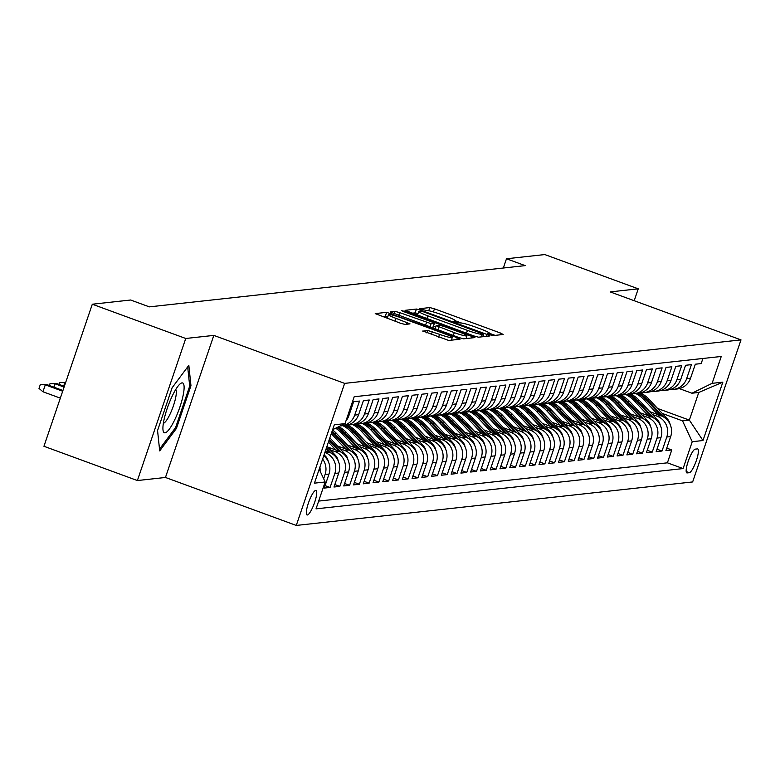 <?xml version="1.0" encoding="UTF-8"?>
<svg xmlns="http://www.w3.org/2000/svg" width="780" height="780" viewBox="0 0 780 780"><rect width="100%" height="100%" fill="white"/><g stroke="black" fill="none" stroke-linecap="round" stroke-linejoin="round"><path stroke-width="1.17" d="M489.772 334.737L493.009 335.605L503.188 334.483L500.477 333.031L434.44 308.812L429.819 307.573L419.63 308.695L426.085 310.43A12.812 1.336 18.8 0 1 440.895 314.398L446.394 316.417A12.812 1.336 18.8 0 1 455.462 320.882A12.812 1.336 18.8 0 1 455.072 321.058L453.668 321.243L455.647 322.218L460.21 322.949A12.812 1.336 18.8 0 1 475.01 326.918L480.519 328.936A12.812 1.336 18.8 0 1 489.577 333.392A12.812 1.336 18.8 0 1 489.187 333.577L487.793 333.752L489.772 334.737M307.349 514.985A13.055 2.827 110.1 0 0 314.428 503.012A13.055 2.827 110.1 0 0 316.027 490.444A13.055 2.827 110.1 0 0 315.715 490.415A13.055 2.827 110.1 0 0 308.646 502.378A13.055 2.827 110.1 0 0 307.047 514.946A13.055 2.827 110.1 0 0 307.349 514.985M422.848 330.973L448.715 340.46L460.024 339.222L457.314 337.769L386.646 312.312L375.219 313.609L400.423 323.212L405.054 324.451L410.017 323.866L396.084 318.396A10.706 1.121 18.8 0 1 388.508 314.671A10.706 1.121 18.8 0 1 401.212 317.84L444.688 333.781A10.706 1.121 18.8 0 1 452.264 337.516A10.706 1.121 18.8 0 1 439.559 334.347L427.684 330.447L422.789 331.149M213.817 335.4L185.747 338.481L92.303 304.219L43.943 446.277L137.387 480.548L165.457 477.467L296.273 525.437L344.643 383.38L213.817 335.4L165.457 477.467M634.198 300.719L638.245 288.824L610.175 291.905L741 339.885L344.643 383.38M638.245 288.824L544.801 254.563L506.483 258.765L503.334 268.018M92.303 304.219L130.621 300.007L149.311 306.862L525.174 265.619L506.483 258.765M473.889 335.956L478.52 337.194L489.82 335.956L487.11 334.503L421.073 310.284L416.442 309.046L405.015 310.343L473.889 335.956M474.923 337.584L463.613 338.822L458.991 337.584L390.117 311.971L395.08 311.386L399.701 312.624L431.116 323.69L434.44 323.281L431.613 321.886L403.728 311.659L401.749 310.684L405.073 311.512L474.923 337.584M322.627 459.079A16.312 15.834 83.7 0 1 325.084 474.513L328.994 474.084L324.226 488.095L330.077 487.451L325.065 485.618M324.87 452.498L325.133 452.595A16.312 15.834 83.7 0 1 334.854 473.44L338.754 473.011L333.986 487.022L339.846 486.379L334.834 484.546M330.272 449.836L334.893 451.523A16.312 15.834 83.7 0 1 344.614 472.368L348.523 471.939L343.746 485.95L349.606 485.306L344.594 483.473M340.041 448.763L344.653 450.46A16.312 15.834 83.7 0 1 354.373 471.296L358.283 470.866L353.515 484.887L359.365 484.244L354.354 482.401M349.801 447.691L354.412 449.387A16.312 15.834 83.7 0 1 364.143 470.223L368.043 469.794L363.275 483.815L369.135 483.171L364.114 481.328M359.56 446.618L364.182 448.315A16.312 15.834 83.7 0 1 373.903 469.151L377.803 468.721L373.035 482.742L378.895 482.098L373.883 480.256M369.33 445.546L373.942 447.242A16.312 15.834 83.7 0 1 383.662 468.078L387.572 467.659L382.795 481.669L388.654 481.026L383.643 479.183M379.09 444.473L383.702 446.17A16.312 15.834 83.7 0 1 393.422 467.015L397.332 466.586L392.564 480.597L398.414 479.953L393.403 478.12M388.849 443.41L393.471 445.097A16.312 15.834 83.7 0 1 403.192 465.943L407.092 465.514L402.324 479.524L408.184 478.881L403.172 477.048M398.609 442.338L403.231 444.025A16.312 15.834 83.7 0 1 412.952 464.87L416.861 464.441L412.084 478.452L417.944 477.808L412.932 475.976M408.379 441.265L412.99 442.952A16.312 15.834 83.7 0 1 422.711 463.798L426.621 463.369L421.853 477.38L427.703 476.736L422.692 474.903M418.139 440.193L422.75 441.889A16.312 15.834 83.7 0 1 432.481 462.725L436.381 462.296L431.613 476.317L437.473 475.673L432.452 473.831M427.898 439.12L432.52 440.817A16.312 15.834 83.7 0 1 442.24 461.653L446.14 461.224L441.373 475.244L447.232 474.601L442.221 472.758M437.668 438.048L442.279 439.744A16.312 15.834 83.7 0 1 452 460.58L455.91 460.151L451.132 474.172L456.992 473.528L451.981 471.685M447.427 436.976L452.039 438.672A16.312 15.834 83.7 0 1 461.77 459.508L465.67 459.089L460.902 473.099L466.762 472.456L461.74 470.613M457.187 435.903L461.809 437.599A16.312 15.834 83.7 0 1 471.529 458.445L475.43 458.016L470.662 472.027L476.522 471.383L471.51 469.55M466.947 434.84L471.569 436.527A16.312 15.834 83.7 0 1 481.289 457.373L485.199 456.944L480.421 470.954L486.281 470.311L481.27 468.478M476.716 433.768L481.328 435.454A16.312 15.834 83.7 0 1 491.049 456.3L494.959 455.871L490.191 469.882L496.041 469.238L491.029 467.405M486.476 432.695L491.098 434.382A16.312 15.834 83.7 0 1 500.818 455.227L504.718 454.798L499.951 468.809L505.81 468.166L500.799 466.333M496.236 431.623L500.858 433.319A16.312 15.834 83.7 0 1 510.578 454.155L514.488 453.726L509.71 467.737L515.57 467.103L510.559 465.26M506.005 430.55L510.617 432.247A16.312 15.834 83.7 0 1 520.338 453.082L524.248 452.654L519.47 466.674L525.33 466.031L520.318 464.188M515.765 429.478L520.377 431.174A16.312 15.834 83.7 0 1 530.108 452.01L534.008 451.581L529.24 465.601L535.1 464.958L530.078 463.115M525.525 428.405L530.146 430.102A16.312 15.834 83.7 0 1 539.867 450.938L543.767 450.508L539 464.529L544.859 463.885L539.848 462.043M535.294 427.333L539.906 429.029A16.312 15.834 83.7 0 1 549.627 449.875L553.537 449.446L548.759 463.456L554.619 462.813L549.608 460.98M545.054 426.27L549.666 427.957A16.312 15.834 83.7 0 1 559.387 448.802L563.297 448.373L558.529 462.384L564.379 461.74L559.367 459.907M554.814 425.197L559.435 426.884A16.312 15.834 83.7 0 1 569.156 447.73L573.056 447.301L568.288 461.311L574.148 460.668L569.137 458.835M564.574 424.125L569.195 425.812A16.312 15.834 83.7 0 1 578.916 446.657L582.826 446.228L578.048 460.239L583.908 459.595L578.896 457.762M574.343 423.052L578.955 424.749A16.312 15.834 83.7 0 1 588.676 445.585L592.585 445.156L587.818 459.166L593.668 458.533L588.656 456.69M584.103 421.98L588.715 423.677A16.312 15.834 83.7 0 1 598.445 444.512L602.345 444.083L597.577 458.104L603.437 457.46L598.416 455.618M593.863 420.907L598.484 422.604A16.312 15.834 83.7 0 1 608.205 443.44L612.105 443.011L607.337 457.031L613.197 456.388L608.185 454.545M603.632 419.835L608.244 421.531A16.312 15.834 83.7 0 1 617.965 442.367L621.875 441.938L617.097 455.959L622.957 455.315L617.945 453.473M613.392 418.762L618.004 420.459A16.312 15.834 83.7 0 1 627.734 441.305L631.634 440.875L626.867 454.886L632.716 454.243L627.705 452.4M623.152 417.7L627.773 419.386A16.312 15.834 83.7 0 1 637.494 440.232L641.394 439.803L636.626 453.814L642.486 453.17L637.475 451.337M632.911 416.627L637.533 418.314A16.312 15.834 83.7 0 1 647.254 439.159L651.163 438.731L646.386 452.741L652.246 452.098L647.234 450.265M642.681 415.555L647.293 417.241A16.312 15.834 83.7 0 1 657.014 438.087L660.923 437.658L656.155 451.669L662.005 451.025L666.783 437.014A16.312 15.834 -96.3 0 0 657.053 416.169L652.441 414.482M656.994 449.192L662.005 451.025M702.917 358.478L701.181 363.568L695.321 364.211L690.553 378.222A16.312 15.834 -96.3 0 1 677.381 388.957L673.471 389.386A16.312 15.834 -96.3 0 0 686.644 378.651L691.421 364.64L685.562 365.284L680.794 379.294A16.312 15.834 -96.3 0 1 667.621 390.029L663.712 390.458A16.312 15.834 83.7 0 1 660.758 390.497M663.712 390.458A16.312 15.834 83.7 0 0 676.884 379.723L681.652 365.713L675.802 366.356L671.024 380.367A16.312 15.834 -96.3 0 1 657.852 391.102L653.952 391.531A16.312 15.834 83.7 0 1 650.988 391.57M653.952 391.531A16.312 15.834 83.7 0 0 667.124 380.796L671.892 366.785L666.032 367.429L661.264 381.44A16.312 15.834 -96.3 0 1 648.092 392.174L644.192 392.603A16.312 15.834 83.7 0 1 641.228 392.642M644.192 392.603A16.312 15.834 83.7 0 0 657.365 381.869L662.132 367.858L656.273 368.491L651.505 382.512A16.312 15.834 -96.3 0 1 638.332 393.247L634.423 393.676A16.312 15.834 83.7 0 1 631.468 393.715M634.423 393.676A16.312 15.834 83.7 0 0 647.595 382.941L652.373 368.921L646.513 369.564L641.735 383.584A16.312 15.834 -96.3 0 1 628.573 394.319L624.663 394.738A16.312 15.834 83.7 0 1 621.699 394.777M624.663 394.738A16.312 15.834 83.7 0 0 637.835 384.014L642.603 369.993L636.743 370.636L631.975 384.657A16.312 15.834 -96.3 0 1 618.803 395.382L614.903 395.811A16.312 15.834 83.7 0 1 611.939 395.85M614.903 395.811A16.312 15.834 83.7 0 0 628.075 385.086L632.843 371.065L626.983 371.709L622.216 385.72A16.312 15.834 -96.3 0 1 609.043 396.454L605.134 396.883A16.312 15.834 83.7 0 1 602.179 396.923M605.134 396.883A16.312 15.834 83.7 0 0 618.306 386.149L623.083 372.138L617.224 372.781L612.456 386.792A16.312 15.834 -96.3 0 1 599.284 397.527L595.374 397.956A16.312 15.834 83.7 0 1 592.42 397.995M595.374 397.956A16.312 15.834 83.7 0 0 608.546 387.221L613.314 373.21L607.464 373.854L602.687 387.865A16.312 15.834 -96.3 0 1 589.514 398.599L585.614 399.029A16.312 15.834 83.7 0 1 582.65 399.067M585.614 399.029A16.312 15.834 83.7 0 0 598.786 388.294L603.554 374.283L597.694 374.927L592.927 388.937A16.312 15.834 -96.3 0 1 579.755 399.672L575.855 400.101A16.312 15.834 83.7 0 1 572.89 400.14M575.855 400.101A16.312 15.834 83.7 0 0 589.017 389.366L593.794 375.356L587.935 375.999L583.167 390.01A16.312 15.834 -96.3 0 1 569.995 400.744L566.085 401.173A16.312 15.834 83.7 0 1 563.131 401.212M566.085 401.173A16.312 15.834 83.7 0 0 579.257 390.439L584.035 376.428L578.175 377.062L573.398 391.082A16.312 15.834 -96.3 0 1 560.225 401.817L556.325 402.246A16.312 15.834 83.7 0 1 553.361 402.285M556.325 402.246A16.312 15.834 83.7 0 0 569.498 391.511L574.265 377.491L568.405 378.134L563.638 392.155A16.312 15.834 -96.3 0 1 550.466 402.889L546.566 403.309A16.312 15.834 83.7 0 1 543.601 403.348M546.566 403.309A16.312 15.834 83.7 0 0 559.738 392.584L564.505 378.563L558.646 379.207L553.878 393.227A16.312 15.834 -96.3 0 1 540.706 403.952L536.796 404.381A16.312 15.834 83.7 0 1 533.842 404.42M536.796 404.381A16.312 15.834 83.7 0 0 549.968 393.656L554.746 379.636L548.886 380.279L544.118 394.29A16.312 15.834 -96.3 0 1 530.946 405.025L527.036 405.454A16.312 15.834 83.7 0 1 524.082 405.493M527.036 405.454A16.312 15.834 83.7 0 0 540.208 394.719L544.976 380.708L539.126 381.352L534.349 395.363A16.312 15.834 -96.3 0 1 521.176 406.097L517.276 406.526A16.312 15.834 83.7 0 1 514.312 406.565M517.276 406.526A16.312 15.834 83.7 0 0 530.449 395.791L535.216 381.781L529.357 382.424L524.589 396.435A16.312 15.834 -96.3 0 1 511.417 407.17L507.507 407.599A16.312 15.834 83.7 0 1 504.553 407.638M507.507 407.599A16.312 15.834 83.7 0 0 520.679 396.864L525.457 382.853L519.597 383.497L514.829 397.507A16.312 15.834 -96.3 0 1 501.657 408.242L497.747 408.671A16.312 15.834 83.7 0 1 494.793 408.71M497.747 408.671A16.312 15.834 83.7 0 0 510.919 397.936L515.687 383.926L509.837 384.569L505.06 398.58A16.312 15.834 -96.3 0 1 491.887 409.315L487.988 409.744A16.312 15.834 83.7 0 1 485.023 409.783M487.988 409.744A16.312 15.834 83.7 0 0 501.16 399.009L505.927 384.998L500.068 385.632L495.3 399.652A16.312 15.834 -96.3 0 1 482.128 410.387L478.228 410.816A16.312 15.834 83.7 0 1 475.264 410.855M478.228 410.816A16.312 15.834 83.7 0 0 491.4 400.081L496.168 386.061L490.308 386.704L485.54 400.725A16.312 15.834 -96.3 0 1 472.368 411.46L468.458 411.889A16.312 15.834 83.7 0 1 465.504 411.918M468.458 411.889A16.312 15.834 83.7 0 0 481.63 401.154L486.408 387.133L480.548 387.777L475.771 401.798A16.312 15.834 -96.3 0 1 462.608 412.523L458.698 412.952A16.312 15.834 83.7 0 1 455.735 412.99M458.698 412.952A16.312 15.834 83.7 0 0 471.871 402.226L476.639 388.206L470.788 388.849L466.011 402.86A16.312 15.834 -96.3 0 1 452.839 413.595L448.939 414.024A16.312 15.834 83.7 0 1 445.975 414.063M448.939 414.024A16.312 15.834 83.7 0 0 462.111 403.289L466.879 389.279L461.019 389.922L456.251 403.933A16.312 15.834 -96.3 0 1 443.079 414.668L439.169 415.096A16.312 15.834 83.7 0 1 436.215 415.135M439.169 415.096A16.312 15.834 83.7 0 0 452.341 404.362L457.119 390.351L451.259 390.994L446.491 405.005A16.312 15.834 -96.3 0 1 433.319 415.74L429.409 416.169A16.312 15.834 83.7 0 1 426.455 416.208M429.409 416.169A16.312 15.834 83.7 0 0 442.582 405.434L447.349 391.423L441.499 392.067L436.722 406.078A16.312 15.834 -96.3 0 1 423.55 416.812L419.65 417.241A16.312 15.834 83.7 0 1 416.686 417.281M419.65 417.241A16.312 15.834 83.7 0 0 432.822 406.507L437.59 392.496L431.73 393.139L426.962 407.15A16.312 15.834 -96.3 0 1 413.79 417.885L409.89 418.314A16.312 15.834 83.7 0 1 406.926 418.353M409.89 418.314A16.312 15.834 83.7 0 0 423.062 407.579L427.83 393.569L421.97 394.212L417.202 408.223A16.312 15.834 -96.3 0 1 404.03 418.957L400.12 419.386A16.312 15.834 83.7 0 1 397.166 419.425M400.12 419.386A16.312 15.834 83.7 0 0 413.293 408.652L418.07 394.631L412.21 395.275L407.433 409.295A16.312 15.834 -96.3 0 1 394.27 420.03L390.361 420.459A16.312 15.834 83.7 0 1 387.397 420.488M390.361 420.459A16.312 15.834 83.7 0 0 403.533 409.724L408.301 395.704L402.441 396.347L397.673 410.368A16.312 15.834 -96.3 0 1 384.501 421.093L380.601 421.522A16.312 15.834 83.7 0 1 377.637 421.561M380.601 421.522A16.312 15.834 83.7 0 0 393.773 410.797L398.541 396.776L392.681 397.42L387.913 411.44A16.312 15.834 -96.3 0 1 374.741 422.165L370.831 422.594A16.312 15.834 83.7 0 1 367.877 422.633M370.831 422.594A16.312 15.834 83.7 0 0 384.004 411.86L388.781 397.849L382.921 398.492L378.154 412.503A16.312 15.834 -96.3 0 1 364.981 423.238L361.072 423.667A16.312 15.834 83.7 0 1 358.118 423.706M361.072 423.667A16.312 15.834 83.7 0 0 374.244 412.932L379.012 398.921L373.162 399.565L368.384 413.575A16.312 15.834 -96.3 0 1 355.212 424.31L351.312 424.739A16.312 15.834 83.7 0 1 348.348 424.778M351.312 424.739A16.312 15.834 83.7 0 0 364.484 414.005L369.252 399.994L363.392 400.637L358.625 414.648A16.312 15.834 -96.3 0 1 345.452 425.383L341.552 425.812A16.312 15.834 83.7 0 1 340.392 425.89M341.552 425.812A16.312 15.834 83.7 0 0 354.715 415.077L359.492 401.066L353.632 401.71L348.865 415.72A16.312 15.834 -96.3 0 1 345.959 420.898M338.754 473.011A16.312 15.834 -96.3 0 0 329.033 452.166L325.426 450.85M348.523 471.939A16.312 15.834 -96.3 0 0 338.793 451.103L327.639 447.008M358.283 470.866A16.312 15.834 -96.3 0 0 348.562 450.031L337.399 445.936M368.043 469.794A16.312 15.834 -96.3 0 0 358.322 448.958L347.159 444.863M377.803 468.721A16.312 15.834 -96.3 0 0 368.082 447.886L356.918 443.791M387.572 467.659A16.312 15.834 -96.3 0 0 377.851 446.813L366.688 442.718M397.332 466.586A16.312 15.834 -96.3 0 0 387.611 445.741L376.447 441.646M407.092 465.514A16.312 15.834 -96.3 0 0 397.371 444.668L386.207 440.573M416.861 464.441A16.312 15.834 -96.3 0 0 407.131 443.596L395.977 439.51M426.621 463.369A16.312 15.834 -96.3 0 0 416.9 442.523L405.736 438.438M436.381 462.296A16.312 15.834 -96.3 0 0 426.66 441.46L415.496 437.365M446.14 461.224A16.312 15.834 -96.3 0 0 436.42 440.388L425.266 436.293M455.91 460.151A16.312 15.834 -96.3 0 0 446.189 439.315L435.026 435.22M465.67 459.089A16.312 15.834 -96.3 0 0 455.949 438.243L444.785 434.148M475.43 458.016A16.312 15.834 -96.3 0 0 465.709 437.171L454.545 433.075M485.199 456.944A16.312 15.834 -96.3 0 0 475.469 436.098L464.315 432.003M494.959 455.871A16.312 15.834 -96.3 0 0 485.238 435.026L474.074 430.94M504.718 454.798A16.312 15.834 -96.3 0 0 494.998 433.953L483.834 429.868M514.488 453.726A16.312 15.834 -96.3 0 0 504.758 432.89L493.603 428.795M524.248 452.654A16.312 15.834 -96.3 0 0 514.527 431.818L503.363 427.723M534.008 451.581A16.312 15.834 -96.3 0 0 524.287 430.745L513.123 426.65M543.767 450.508A16.312 15.834 -96.3 0 0 534.047 429.673L522.883 425.578M553.537 449.446A16.312 15.834 -96.3 0 0 543.806 428.6L532.652 424.505M563.297 448.373A16.312 15.834 -96.3 0 0 553.576 427.528L542.412 423.433M573.056 447.301A16.312 15.834 -96.3 0 0 563.335 426.455L552.172 422.37M582.826 446.228A16.312 15.834 -96.3 0 0 573.095 425.383L561.941 421.298M592.585 445.156A16.312 15.834 -96.3 0 0 582.865 424.32L571.701 420.225M602.345 444.083A16.312 15.834 -96.3 0 0 592.625 423.248L581.461 419.152M612.105 443.011A16.312 15.834 -96.3 0 0 602.384 422.175L591.221 418.08M621.875 441.938A16.312 15.834 -96.3 0 0 612.154 421.102L600.99 417.007M631.634 440.875A16.312 15.834 -96.3 0 0 621.913 420.03L610.75 415.935M641.394 439.803A16.312 15.834 -96.3 0 0 631.673 418.957L620.51 414.863M651.163 438.731A16.312 15.834 -96.3 0 0 641.433 417.885L630.279 413.8M660.923 437.658A16.312 15.834 -96.3 0 0 651.202 416.812L640.039 412.727M697.408 448.9L695.253 449.134A12.646 2.74 110.1 0 0 688.399 460.726A12.646 2.74 110.1 0 0 686.849 472.904A12.646 2.74 110.1 0 0 687.151 472.933L689.296 472.7A12.646 2.74 110.1 0 0 696.16 461.107A12.646 2.74 110.1 0 0 697.7 448.929A12.646 2.74 110.1 0 0 697.408 448.9M296.273 525.437L692.64 481.942L741 339.885M319.195 469.17L325.162 481.981L316.017 508.862L683.095 468.575L692.24 441.704L682.519 420.859L662.2 413.41M325.162 481.981L314.428 483.161L334.298 424.798L345.033 423.618L354.188 396.747L721.256 356.46L712.111 383.341L722.846 382.161L702.975 440.524L692.24 441.704M318.659 501.092L667.397 462.823L671.775 449.962L665.915 450.596L670.683 436.585A16.312 15.834 -96.3 0 0 660.962 415.75L649.798 411.655M670.517 389.425A16.312 15.834 -96.3 0 0 673.471 389.386M657.014 438.087L652.246 452.098M647.254 439.159L642.486 453.17M637.494 440.232L632.716 454.243M627.734 441.305L622.957 455.315M617.965 442.367L613.197 456.388M608.205 443.44L603.437 457.46M598.445 444.512L593.668 458.533M588.676 445.585L583.908 459.595M578.916 446.657L574.148 460.668M569.156 447.73L564.379 461.74M559.387 448.802L554.619 462.813M549.627 449.875L544.859 463.885M539.867 450.938L535.1 464.958M530.108 452.01L525.33 466.031M520.338 453.082L515.57 467.103M510.578 454.155L505.81 468.166M500.818 455.227L496.041 469.238M491.049 456.3L486.281 470.311M481.289 457.373L476.522 471.383M471.529 458.445L466.762 472.456M461.77 459.508L456.992 473.528M452 460.58L447.232 474.601M442.24 461.653L437.473 475.673M432.481 462.725L427.703 476.736M422.711 463.798L417.944 477.808M412.952 464.87L408.184 478.881M403.192 465.943L398.414 479.953M393.422 467.015L388.654 481.026M383.662 468.078L378.895 482.098M373.903 469.151L369.135 483.171M364.143 470.223L359.365 484.244M354.373 471.296L349.606 485.306M344.614 472.368L339.846 486.379M334.854 473.44L330.077 487.451M325.084 474.513L323.651 478.735M682.519 420.859L689.354 420.108L698.763 392.467L691.928 393.218L712.111 383.341M657.579 408.457L689.354 420.108L702.975 440.524M679.37 388.606L691.928 393.218M185.747 338.481L137.387 480.548M666.754 448.12L671.775 449.962M667.397 462.823L683.095 468.575M328.994 474.084A16.312 15.834 -96.3 0 0 323.749 455.773M320.073 471.052A16.312 15.834 -96.3 0 0 319.898 467.084M345.033 423.618L332.631 429.692M698.763 392.467L722.846 382.161M157.56 430.55L159.695 450.908L176.397 428.483L190.964 385.7L188.828 365.342L172.117 387.767L157.56 430.55M189.599 385.193L190.964 385.7M175.227 428.054L176.397 428.483M495.085 335.371L489.587 333.352M461.331 322.998L455.462 320.843M418.022 313.531L415.135 312.877L411.938 313.238M483.629 334.181L423.764 311.912L419.143 311.191A12.812 1.336 18.8 0 0 418.753 311.376A12.812 1.336 18.8 0 0 427.81 315.832L467.435 330.369A12.812 1.336 18.8 0 0 482.245 334.337L483.629 334.181L482.771 336.726M418.753 311.376L417.446 315.208A12.812 1.336 18.8 0 0 417.436 315.247M431.155 327.385L433.075 327.005M433.436 326.235L435.649 327.044M466.157 338.237L466.82 338.471M454.282 332.641A10.706 1.121 18.8 0 0 466.976 335.81A10.706 1.121 18.8 0 0 459.401 332.075L444.083 326.459L439.462 325.221L436.127 325.63L454.282 332.641L453.307 335.507M387.826 316.68L382.132 316.505M670.059 424.252A10.803 10.491 -96.3 0 0 667.329 418.899L649.145 399.418A31.2 30.283 -96.3 0 0 640.38 392.876M657.979 414.648L644.26 399.955A31.2 30.283 -96.3 0 0 635.739 393.529M663.409 416.89L647.283 399.623A31.2 30.283 -96.3 0 0 638.752 393.188M637.591 393.325A31.2 30.283 83.7 0 1 646.113 399.75L661.089 415.789M174.759 419.728A26.51 5.753 110.1 0 0 183.758 391.852A26.51 5.753 110.1 0 0 179.858 384.111A26.51 5.753 110.1 0 0 172.263 395.977A26.51 5.753 110.1 0 0 163.01 430.053A26.51 5.753 110.1 0 0 174.759 419.728M163.351 423.296A18.145 3.939 110.1 0 0 169.942 414.356A18.145 3.939 110.1 0 0 175.753 389.493M187.678 366.883L189.696 386.119L175.588 427.577L159.51 449.153M660.299 425.324A10.803 10.491 -96.3 0 0 657.569 419.971L639.376 400.491A31.2 30.283 -96.3 0 0 630.62 393.949M648.219 415.72L634.501 401.027A31.2 30.283 -96.3 0 0 625.969 394.602M653.64 417.963L637.523 400.686A31.2 30.283 -96.3 0 0 628.992 394.261M627.832 394.397A31.2 30.283 83.7 0 1 636.353 400.822L651.329 416.861M650.539 426.397A10.803 10.491 -96.3 0 0 647.8 421.044L629.616 401.554A31.2 30.283 -96.3 0 0 620.861 395.021M638.459 416.793L624.731 402.09A31.2 30.283 -96.3 0 0 616.21 395.674M643.88 419.026L627.764 401.758A31.2 30.283 -96.3 0 0 619.222 395.333M618.062 395.47A31.2 30.283 83.7 0 1 626.593 401.895L641.569 417.934M640.77 427.459A10.803 10.491 -96.3 0 0 638.04 422.116L619.856 402.626A31.2 30.283 -96.3 0 0 611.091 396.094M628.69 417.865L614.971 403.162A31.2 30.283 -96.3 0 0 606.45 396.737M634.12 420.098L618.004 402.831A31.2 30.283 -96.3 0 0 609.463 396.406M608.303 396.542A31.2 30.283 83.7 0 1 616.824 402.958L631.8 419.006M631.01 428.532A10.803 10.491 -96.3 0 0 628.28 423.189L610.096 403.699A31.2 30.283 -96.3 0 0 601.331 397.156M618.93 418.938L605.212 404.235A31.2 30.283 -96.3 0 0 596.681 397.81M624.351 421.171L608.234 403.904A31.2 30.283 -96.3 0 0 599.703 397.478M598.543 397.605A31.2 30.283 83.7 0 1 607.064 404.03L622.04 420.079M621.25 429.604A10.803 10.491 -96.3 0 0 618.511 424.261L600.327 404.771A31.2 30.283 -96.3 0 0 591.572 398.229M609.17 420.01L595.452 405.308A31.2 30.283 -96.3 0 0 586.921 398.882M614.591 422.243L598.475 404.976A31.2 30.283 -96.3 0 0 589.943 398.551M588.773 398.677A31.2 30.283 83.7 0 1 597.304 405.103L612.28 421.151M611.491 430.677A10.803 10.491 -96.3 0 0 608.751 425.324L590.567 405.844A31.2 30.283 -96.3 0 0 581.812 399.302M599.41 421.083L585.683 406.38A31.2 30.283 -96.3 0 0 577.161 399.955M604.832 423.316L588.715 406.048A31.2 30.283 -96.3 0 0 580.174 399.623M579.014 399.75A31.2 30.283 83.7 0 1 587.545 406.175L602.521 422.224M601.721 431.75A10.803 10.491 -96.3 0 0 598.991 426.397L580.808 406.916A31.2 30.283 -96.3 0 0 572.042 400.374M589.641 422.156L575.923 407.452A31.2 30.283 -96.3 0 0 567.401 401.027M595.062 424.388L578.945 407.121A31.2 30.283 -96.3 0 0 570.414 400.686M569.254 400.822A31.2 30.283 83.7 0 1 577.775 407.248L592.751 423.296M591.962 432.822A10.803 10.491 -96.3 0 0 589.231 427.469L571.038 407.989A31.2 30.283 -96.3 0 0 562.283 401.447M579.881 423.218L566.163 408.525A31.2 30.283 -96.3 0 0 557.632 402.1M585.302 425.461L569.185 408.194A31.2 30.283 -96.3 0 0 560.654 401.758M559.484 401.895A31.2 30.283 83.7 0 1 568.015 408.32L582.992 424.369M582.202 433.894A10.803 10.491 -96.3 0 0 579.462 428.542L561.278 409.061A31.2 30.283 -96.3 0 0 552.523 402.519M570.121 424.291L556.393 409.598A31.2 30.283 -96.3 0 0 547.872 403.172M575.542 426.533L559.426 409.256A31.2 30.283 -96.3 0 0 550.885 402.831M549.725 402.968A31.2 30.283 83.7 0 1 558.256 409.393L573.232 425.431M572.432 434.967A10.803 10.491 -96.3 0 0 569.702 429.614L551.518 410.124A31.2 30.283 -96.3 0 0 542.753 403.591M560.352 425.363L546.634 410.66A31.2 30.283 -96.3 0 0 538.112 404.245M565.783 427.596L549.666 410.329A31.2 30.283 -96.3 0 0 541.125 403.904M539.965 404.04A31.2 30.283 83.7 0 1 548.486 410.465L563.462 426.504M562.673 436.03A10.803 10.491 -96.3 0 0 559.942 430.687L541.759 411.197A31.2 30.283 -96.3 0 0 532.993 404.664M550.592 426.436L536.874 411.733A31.2 30.283 -96.3 0 0 528.343 405.317M556.013 428.668L539.896 411.401A31.2 30.283 -96.3 0 0 531.365 404.976M530.205 405.113A31.2 30.283 83.7 0 1 538.726 411.528L553.702 427.577M552.913 437.102A10.803 10.491 -96.3 0 0 550.173 431.759L531.989 412.269A31.2 30.283 -96.3 0 0 523.234 405.727M540.832 427.508L527.114 412.805A31.2 30.283 -96.3 0 0 518.583 406.38M546.254 429.741L530.137 412.474A31.2 30.283 -96.3 0 0 521.596 406.048M520.435 406.185A31.2 30.283 83.7 0 1 528.967 412.601L543.943 428.649M543.153 438.175A10.803 10.491 -96.3 0 0 540.413 432.832L522.23 413.341A31.2 30.283 -96.3 0 0 513.474 406.799M531.073 428.581L517.345 413.878A31.2 30.283 -96.3 0 0 508.823 407.452M536.494 430.813L520.377 413.546A31.2 30.283 -96.3 0 0 511.836 407.121M510.676 407.248A31.2 30.283 83.7 0 1 519.207 413.673L534.183 429.721M533.383 439.247A10.803 10.491 -96.3 0 0 530.654 433.894L512.47 414.414A31.2 30.283 -96.3 0 0 503.704 407.872M521.303 429.653L507.585 414.95A31.2 30.283 -96.3 0 0 499.054 408.525M526.724 431.886L510.608 414.619A31.2 30.283 -96.3 0 0 502.076 408.194M500.916 408.32A31.2 30.283 83.7 0 1 509.438 414.745L524.413 430.794M523.624 440.32A10.803 10.491 -96.3 0 0 520.894 434.967L502.7 415.486A31.2 30.283 -96.3 0 0 493.945 408.944M511.543 430.726L497.825 416.023A31.2 30.283 -96.3 0 0 489.294 409.598M516.965 432.959L500.848 415.691A31.2 30.283 -96.3 0 0 492.316 409.256M491.147 409.393A31.2 30.283 83.7 0 1 499.678 415.818L514.654 431.866M513.864 441.392A10.803 10.491 -96.3 0 0 511.124 436.04L492.94 416.559A31.2 30.283 -96.3 0 0 484.185 410.017M501.784 431.798L488.056 417.095A31.2 30.283 -96.3 0 0 479.534 410.67M507.205 434.031L491.088 416.764A31.2 30.283 -96.3 0 0 482.547 410.329M481.387 410.465A31.2 30.283 83.7 0 1 489.918 416.89L504.894 432.939M504.094 442.465A10.803 10.491 -96.3 0 0 501.365 437.112L483.181 417.631A31.2 30.283 -96.3 0 0 474.415 411.089M492.014 432.861L478.296 418.168A31.2 30.283 -96.3 0 0 469.774 411.743M497.445 435.103L481.328 417.836A31.2 30.283 -96.3 0 0 472.787 411.401M471.627 411.538A31.2 30.283 83.7 0 1 480.148 417.963L495.124 434.002M494.335 443.537A10.803 10.491 -96.3 0 0 491.605 438.185L473.411 418.704A31.2 30.283 -96.3 0 0 464.656 412.162M482.255 433.933L468.536 419.231A31.2 30.283 -96.3 0 0 460.005 412.815M487.675 436.176L471.559 418.899A31.2 30.283 -96.3 0 0 463.027 412.474M461.867 412.61A31.2 30.283 83.7 0 1 470.389 419.035L485.365 435.074M484.575 444.6A10.803 10.491 -96.3 0 0 481.835 439.257L463.651 419.767A31.2 30.283 -96.3 0 0 454.896 413.234M472.495 435.006L458.776 420.303A31.2 30.283 -96.3 0 0 450.245 413.887M477.916 437.239L461.799 419.971A31.2 30.283 -96.3 0 0 453.258 413.546M452.098 413.683A31.2 30.283 83.7 0 1 460.629 420.098L475.605 436.147M474.815 445.673A10.803 10.491 -96.3 0 0 472.075 440.329L453.892 420.839A31.2 30.283 -96.3 0 0 445.136 414.297M462.735 436.078L449.007 421.375A31.2 30.283 -96.3 0 0 440.485 414.95M468.156 438.311L452.039 421.044A31.2 30.283 -96.3 0 0 443.498 414.619M442.338 414.755A31.2 30.283 83.7 0 1 450.86 421.171L465.835 437.219M465.046 446.745A10.803 10.491 -96.3 0 0 462.316 441.402L444.132 421.912A31.2 30.283 -96.3 0 0 435.367 415.369M452.965 437.151L439.247 422.448A31.2 30.283 -96.3 0 0 430.716 416.023M458.386 439.384L442.27 422.116A31.2 30.283 -96.3 0 0 433.738 415.691M432.578 415.818A31.2 30.283 83.7 0 1 441.1 422.243L456.076 438.292M455.286 447.817A10.803 10.491 -96.3 0 0 452.546 442.465L434.363 422.984A31.2 30.283 -96.3 0 0 425.607 416.442M443.206 438.223L429.488 423.52A31.2 30.283 -96.3 0 0 420.956 417.095M448.627 440.456L432.51 423.189A31.2 30.283 -96.3 0 0 423.979 416.764M422.809 416.89A31.2 30.283 83.7 0 1 431.34 423.316L446.316 439.364M445.526 448.89A10.803 10.491 -96.3 0 0 442.786 443.537L424.603 424.057A31.2 30.283 -96.3 0 0 415.847 417.514M433.446 439.296L419.718 424.593A31.2 30.283 -96.3 0 0 411.197 418.168M438.867 441.529L422.75 424.261A31.2 30.283 -96.3 0 0 414.209 417.827M413.049 417.963A31.2 30.283 83.7 0 1 421.58 424.388L436.556 440.437M435.757 449.962A10.803 10.491 -96.3 0 0 433.027 444.61L414.843 425.129A31.2 30.283 -96.3 0 0 406.078 418.587M423.677 440.369L409.958 425.665A31.2 30.283 -96.3 0 0 401.437 419.24M429.107 442.601L412.981 425.334A31.2 30.283 -96.3 0 0 404.45 418.899M403.289 419.035A31.2 30.283 83.7 0 1 411.811 425.461L426.787 441.509M425.997 451.035A10.803 10.491 -96.3 0 0 423.267 445.682L405.073 426.202A31.2 30.283 -96.3 0 0 396.318 419.659M413.917 441.431L400.198 426.738A31.2 30.283 -96.3 0 0 391.667 420.313M419.338 443.674L403.221 426.406A31.2 30.283 -96.3 0 0 394.69 419.971M393.529 420.108A31.2 30.283 83.7 0 1 402.051 426.533L417.027 442.572M416.237 452.107A10.803 10.491 -96.3 0 0 413.498 446.755L395.314 427.274A31.2 30.283 -96.3 0 0 386.558 420.732M404.157 442.504L390.429 427.801A31.2 30.283 -96.3 0 0 381.907 421.385M409.578 444.746L393.461 427.469A31.2 30.283 -96.3 0 0 384.92 421.044M383.76 421.18A31.2 30.283 83.7 0 1 392.291 427.606L407.267 443.644M406.468 453.17A10.803 10.491 -96.3 0 0 403.738 447.827L385.554 428.337A31.2 30.283 -96.3 0 0 376.789 421.805M394.387 443.576L380.669 428.873A31.2 30.283 -96.3 0 0 372.148 422.458M399.818 445.809L383.702 428.542A31.2 30.283 -96.3 0 0 375.16 422.116M374 422.253A31.2 30.283 83.7 0 1 382.522 428.668L397.498 444.717M396.708 454.243A10.803 10.491 -96.3 0 0 393.978 448.9L375.794 429.409A31.2 30.283 -96.3 0 0 367.029 422.877M384.628 444.649L370.909 429.946A31.2 30.283 -96.3 0 0 362.378 423.52M390.049 446.881L373.932 429.614A31.2 30.283 -96.3 0 0 365.401 423.189M364.24 423.325A31.2 30.283 83.7 0 1 372.762 429.741L387.738 445.79M386.948 455.315A10.803 10.491 -96.3 0 0 384.209 449.972L366.025 430.482A31.2 30.283 -96.3 0 0 357.269 423.94M374.868 445.721L361.15 431.018A31.2 30.283 -96.3 0 0 352.619 424.593M380.289 447.954L364.172 430.687A31.2 30.283 -96.3 0 0 355.641 424.261M354.471 424.388A31.2 30.283 83.7 0 1 363.002 430.813L377.978 446.862M377.188 456.388A10.803 10.491 -96.3 0 0 374.449 451.035L356.265 431.555A31.2 30.283 -96.3 0 0 347.51 425.012M365.108 446.794L351.38 432.091A31.2 30.283 -96.3 0 0 342.859 425.665M370.529 449.026L354.412 431.759A31.2 30.283 -96.3 0 0 345.872 425.334M344.711 425.461A31.2 30.283 83.7 0 1 353.243 431.886L368.219 447.935M367.419 457.46A10.803 10.491 -96.3 0 0 364.689 452.107L346.505 432.627A31.2 30.283 -96.3 0 0 338.832 426.66M355.339 447.866L341.62 433.163A31.2 30.283 -96.3 0 0 335.663 428.21M360.76 450.099L344.643 432.832A31.2 30.283 -96.3 0 0 337.642 427.235M336.882 427.606A31.2 30.283 83.7 0 1 343.473 432.959L358.449 449.007M357.659 458.533A10.803 10.491 -96.3 0 0 354.929 453.18L336.736 433.7A31.2 30.283 -96.3 0 0 332.543 429.946M345.579 448.939L331.861 434.236A31.2 30.283 -96.3 0 0 331.285 433.641M351 451.171L334.883 433.904A31.2 30.283 -96.3 0 0 332.095 431.262M331.793 432.149A31.2 30.283 83.7 0 1 333.713 434.031L348.689 450.079M347.899 459.605A10.803 10.491 -96.3 0 0 345.16 454.252L329.852 437.853M335.819 450.002L328.419 442.075M341.24 452.244L329.306 439.452M328.965 440.466L338.93 451.142M338.13 460.678A10.803 10.491 -96.3 0 0 335.4 455.325L326.976 446.296M326.05 451.074L325.543 450.528M331.481 453.316L326.43 447.905M326.089 448.919L329.16 452.215M328.37 461.74A10.803 10.491 -96.3 0 0 325.64 456.398L324.1 454.75M65.617 382.619L64.828 382.707L65.501 382.96M59.143 384.442L59.836 382.424L64.828 382.707L63.667 386.1M59.836 382.424L65.657 382.483M49.384 385.515L50.066 383.497L56.823 383.584L55.058 383.779L64.096 387.094M50.066 383.497L55.058 383.779L53.908 387.173M56.823 383.584L64.34 386.344M42.949 391.765L39 388.401L40.306 384.56L47.053 384.657L45.298 384.852L42.949 391.765L60.333 398.141M40.306 384.56L45.298 384.852L62.683 391.228M47.053 384.657L62.936 390.488M325.133 452.595L329.033 452.166M334.893 451.523L338.793 451.103M344.653 450.46L348.562 450.031M354.412 449.387L358.322 448.958M364.182 448.315L368.082 447.886M373.942 447.242L377.851 446.813M383.702 446.17L387.611 445.741M393.471 445.097L397.371 444.668M403.231 444.025L407.131 443.596M412.99 442.952L416.9 442.523M422.75 441.889L426.66 441.46M432.52 440.817L436.42 440.388M442.279 439.744L446.189 439.315M452.039 438.672L455.949 438.243M461.809 437.599L465.709 437.171M471.569 436.527L475.469 436.098M481.328 435.454L485.238 435.026M491.098 434.382L494.998 433.953M500.858 433.319L504.758 432.89M510.617 432.247L514.527 431.818M520.377 431.174L524.287 430.745M530.146 430.102L534.047 429.673M539.906 429.029L543.806 428.6M549.666 427.957L553.576 427.528M559.435 426.884L563.335 426.455M569.195 425.812L573.095 425.383M578.955 424.749L582.865 424.32M588.715 423.677L592.625 423.248M598.484 422.604L602.384 422.175M608.244 421.531L612.154 421.102M618.004 420.459L621.913 420.03M627.773 419.386L631.673 418.957M637.533 418.314L641.433 417.885M647.293 417.241L651.202 416.812M657.053 416.169L660.962 415.75M686.644 378.651L690.553 378.222M347.685 415.847L348.865 415.72M354.715 415.077L358.625 414.648M364.484 414.005L368.384 413.575M374.244 412.932L378.154 412.503M384.004 411.86L387.913 411.44M393.773 410.797L397.673 410.368M403.533 409.724L407.433 409.295M413.293 408.652L417.202 408.223M423.062 407.579L426.962 407.15M432.822 406.507L436.722 406.078M442.582 405.434L446.491 405.005M452.341 404.362L456.251 403.933M462.111 403.289L466.011 402.86M471.871 402.226L475.771 401.798M481.63 401.154L485.54 400.725M491.4 400.081L495.3 399.652M501.16 399.009L505.06 398.58M510.919 397.936L514.829 397.507M520.679 396.864L524.589 396.435M530.449 395.791L534.349 395.363M540.208 394.719L544.118 394.29M549.968 393.656L553.878 393.227M559.738 392.584L563.638 392.155M569.498 391.511L573.398 391.082M579.257 390.439L583.167 390.01M589.017 389.366L592.927 388.937M598.786 388.294L602.687 387.865M608.546 387.221L612.456 386.792M618.306 386.149L622.216 385.72M628.075 385.086L631.975 384.657M637.835 384.014L641.735 383.584M647.595 382.941L651.505 382.512M657.365 381.869L661.264 381.44M667.124 380.796L671.024 380.367M676.884 379.723L680.794 379.294M666.783 437.014L670.683 436.585M686.185 471.559L689.296 472.7M686.605 472.738L687.151 472.933M488.914 334.396L489.187 333.577M454.789 321.886L455.072 321.058M428.737 310.742L429.819 307.573M433.378 311.932L434.44 308.812M499.863 334.854L500.477 333.031M415.135 312.877L416.442 309.046M420.81 311.054L421.073 310.284M486.496 336.316L487.11 334.503M426.835 318.698L427.81 315.832M466.459 333.226L467.435 330.369M481.377 336.882L482.245 334.337M394.241 313.843L395.08 311.386M398.726 315.49L399.701 312.624M425.51 325.309L426.485 322.452M430.004 326.956L431.116 323.69M433.017 327.181L434.323 323.339M404.878 312.078L405.073 311.512M471.598 337.954L472.212 336.131M435.142 328.838L436.195 325.748M437.99 329.881L438.965 327.025M426.855 332.904L427.684 330.447M431.34 334.552L432.315 331.685M438.584 337.204L439.559 334.347M395.109 321.262L396.084 318.396M406.565 324.285L407.18 322.471M385.34 316.154L386.646 312.312M390.868 314.74L391.267 313.55M456.69 339.583L457.314 337.769M647.283 399.623L649.145 399.418M644.26 399.955L646.113 399.75M666.286 419.016L667.329 418.899M637.523 400.686L639.376 400.491M634.501 401.027L636.353 400.822M656.526 420.089L657.569 419.971M627.764 401.758L629.616 401.554M624.731 402.09L626.593 401.895M646.766 421.161L647.8 421.044M618.004 402.831L619.856 402.626M614.971 403.162L616.824 402.958M636.997 422.224L638.04 422.116M608.234 403.904L610.096 403.699M605.212 404.235L607.064 404.03M627.237 423.296L628.28 423.189M598.475 404.976L600.327 404.771M595.452 405.308L597.304 405.103M617.477 424.369L618.511 424.261M588.715 406.048L590.567 405.844M585.683 406.38L587.545 406.175M607.708 425.441L608.751 425.324M578.945 407.121L580.808 406.916M575.923 407.452L577.775 407.248M597.948 426.514L598.991 426.397M569.185 408.194L571.038 407.989M566.163 408.525L568.015 408.32M588.188 427.586L589.231 427.469M559.426 409.256L561.278 409.061M556.393 409.598L558.256 409.393M578.428 428.659L579.462 428.542M549.666 410.329L551.518 410.124M546.634 410.66L548.486 410.465M568.659 429.731L569.702 429.614M539.896 411.401L541.759 411.197M536.874 411.733L538.726 411.528M558.899 430.794L559.942 430.687M530.137 412.474L531.989 412.269M527.114 412.805L528.967 412.601M549.139 431.866L550.173 431.759M520.377 413.546L522.23 413.341M517.345 413.878L519.207 413.673M539.37 432.939L540.413 432.832M510.608 414.619L512.47 414.414M507.585 414.95L509.438 414.745M529.61 434.011L530.654 433.894M500.848 415.691L502.7 415.486M497.825 416.023L499.678 415.818M519.85 435.084L520.894 434.967M491.088 416.764L492.94 416.559M488.056 417.095L489.918 416.89M510.091 436.156L511.124 436.04M481.328 417.836L483.181 417.631M478.296 418.168L480.148 417.963M500.321 437.229L501.365 437.112M471.559 418.899L473.411 418.704M468.536 419.231L470.389 419.035M490.561 438.302L491.605 438.185M461.799 419.971L463.651 419.767M458.776 420.303L460.629 420.098M480.802 439.374L481.835 439.257M452.039 421.044L453.892 420.839M449.007 421.375L450.86 421.171M471.032 440.437L472.075 440.329M442.27 422.116L444.132 421.912M439.247 422.448L441.1 422.243M461.273 441.509L462.316 441.402M432.51 423.189L434.363 422.984M429.488 423.52L431.34 423.316M451.513 442.582L452.546 442.465M422.75 424.261L424.603 424.057M419.718 424.593L421.58 424.388M441.743 443.654L442.786 443.537M412.981 425.334L414.843 425.129M409.958 425.665L411.811 425.461M431.983 444.727L433.027 444.61M403.221 426.406L405.073 426.202M400.198 426.738L402.051 426.533M422.224 445.799L423.267 445.682M393.461 427.469L395.314 427.274M390.429 427.801L392.291 427.606M412.464 446.872L413.498 446.755M383.702 428.542L385.554 428.337M380.669 428.873L382.522 428.668M402.694 447.944L403.738 447.827M373.932 429.614L375.794 429.409M370.909 429.946L372.762 429.741M392.935 449.007L393.978 448.9M364.172 430.687L366.025 430.482M361.15 431.018L363.002 430.813M383.175 450.079L384.209 449.972M354.412 431.759L356.265 431.555M351.38 432.091L353.243 431.886M373.406 451.152L374.449 451.035M344.643 432.832L346.505 432.627M341.62 433.163L343.473 432.959M363.646 452.224L364.689 452.107M334.883 433.904L336.736 433.7M331.861 434.236L333.713 434.031M353.886 453.297L354.929 453.18M344.126 454.369L345.16 454.252M334.357 455.442L335.4 455.325M324.597 456.514L325.64 456.398M489.197 334.513L489.577 333.392M455.072 322.003L455.462 320.882M482.84 336.716L483.717 334.142M433.134 327.122L434.44 323.281M466.04 338.559L466.976 335.81M435.045 328.809L436.127 325.63M451.357 340.168L452.264 337.516M387.25 318.377L388.508 314.671"/></g></svg>
